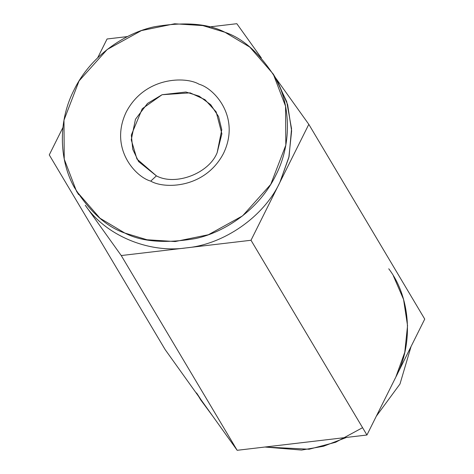 <?xml version="1.0" encoding="UTF-8"?>
<svg xmlns="http://www.w3.org/2000/svg" width="474" height="474" viewBox="0 0 474 474"><rect width="100%" height="100%" fill="white"/><g stroke="black" fill="none" stroke-linecap="round" stroke-linejoin="round"><path stroke-width="0.71" d="M156.402 175.866C175.593 186.175 209.01 173.395 217.169 152.634L221.879 133.769L216.168 111.87L204.969 99.67L190.145 92.851L162.084 94.723L147.497 103.445L135.451 119.282L131.257 139.871L136.945 159.027L156.402 175.866L150.744 181.115C164.01 189.09 205.035 188.842 223.58 153.262C240.798 117.125 214.266 88.294 199.056 84.218C185.784 76.249 144.76 76.492 126.214 112.071C109.002 148.214 135.528 177.039 150.744 181.115L156.402 175.866L138.556 161.521L132.779 149.34L131.322 135.043L142.253 108.73L162.084 94.723L185.938 92.021L199.169 96.169L210.711 104.683L218.55 116.539L221.773 129.704L217.169 152.634C209.01 173.395 175.593 186.175 156.402 175.866M411.082 346.476L399.979 384.011L376.303 416.225L399.979 384.011L411.082 346.476M362.574 427.684L335.681 442.248L309.149 449.228L264.913 447.029L301.606 450.063L323.487 446.265L346.506 437.425M198.725 396.554L200.715 399.896L212.648 416.024L199.092 397.07M393.349 275.815L403.558 299.402L407.545 325.662L404.766 352.312L395.837 377.055L424.734 319.091L308.811 124.342L275.276 77.446L308.811 124.342L424.734 319.091L395.837 377.055C413.678 343.686 410.656 297.465 388.745 268.77M201.177 399.979L237.166 450.3L366.935 435.014L395.837 377.055L366.935 435.014L237.166 450.3L165.189 349.658L49.266 154.909L62.918 127.524L49.266 154.909L165.189 349.658L201.177 399.979L196.574 392.94M236.834 23.7L261.352 57.976L236.834 23.7L209.087 26.971L236.834 23.7M107.065 38.986L127.494 36.575L107.065 38.986L97.697 57.775L107.065 38.986M237.166 450.3L121.243 255.545L85.255 205.23C105.311 235.211 148.368 253.43 186.128 247.908L121.243 255.545L237.166 450.3M366.935 435.014L251.013 240.265L186.128 247.908C224.03 244.519 264.059 216.517 279.915 182.3L251.013 240.265L366.935 435.014M308.811 124.342L279.915 182.3L288.838 157.558L291.623 130.907L287.635 104.653L277.426 81.06L275.287 77.623L286.711 101.614L291.551 128.744L289.081 156.509L279.915 182.3L308.811 124.342M224.954 32.273L249.81 47.104L273.285 74.104L285.555 106.188L285.822 145.162L270.731 184.416L242.593 215.854L208.376 234.743L175.173 241.55L146.981 239.755L124.846 233.06L99.99 218.23L76.51 191.229L64.239 159.146L63.978 120.177L79.063 80.918L107.207 49.48L141.418 30.591L174.628 23.783L202.813 25.584L224.954 32.273C208.086 23.516 184.576 21.674 154.417 26.745C125.071 32.984 90.617 55.742 74.021 89.989C56.631 123.904 60.346 162.807 74.329 187.378C89.805 211.754 106.644 226.981 124.846 233.06C141.708 241.817 165.219 243.66 195.377 238.588C224.723 232.349 259.183 209.597 275.773 175.344C293.163 141.436 289.448 102.532 275.465 77.961C259.989 53.58 243.156 38.353 224.954 32.273M76.51 191.229L78.654 194.666M121.243 255.545L186.128 247.908C148.368 253.43 105.311 235.211 85.255 205.23L121.243 255.545M251.013 240.265L279.915 182.3C264.059 216.517 224.03 244.519 186.128 247.908L251.013 240.265M150.744 181.115C135.528 177.039 109.002 148.214 126.214 112.071C144.76 76.492 185.784 76.249 199.056 84.218C214.266 88.294 240.798 117.125 223.58 153.262C205.035 188.842 164.01 189.09 150.744 181.115M277.426 81.06L273.285 74.104"/></g></svg>
